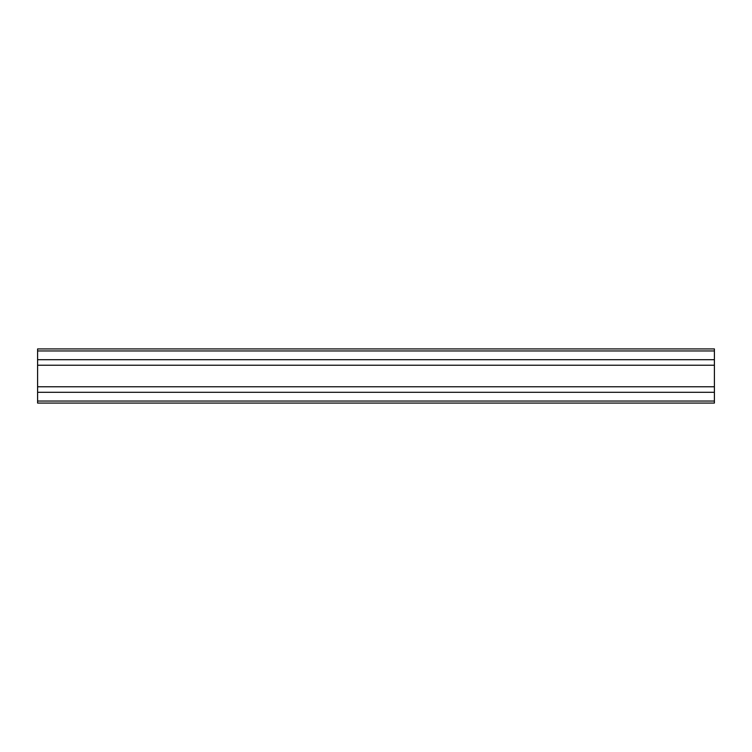 <?xml version="1.0" encoding="UTF-8"?>
<svg xmlns="http://www.w3.org/2000/svg" width="752" height="752" viewBox="0 0 752 752"><rect width="100%" height="100%" fill="white"/><g stroke="black" fill="none" stroke-linecap="round" stroke-linejoin="round"><path stroke-width="1.13" d="M37.6 348.928L714.4 348.928L37.6 348.928L37.6 359.691L714.4 359.691L714.4 403.072L37.6 403.072L37.6 401.042L714.4 401.042M714.4 348.928L714.4 359.691M37.6 359.691L37.6 365.237L714.4 365.237M37.6 365.237L37.6 386.763L714.4 386.763M37.6 386.763L37.6 392.309L714.4 392.309M37.6 392.309L37.6 401.042M37.6 350.958L714.4 350.958"/></g></svg>
